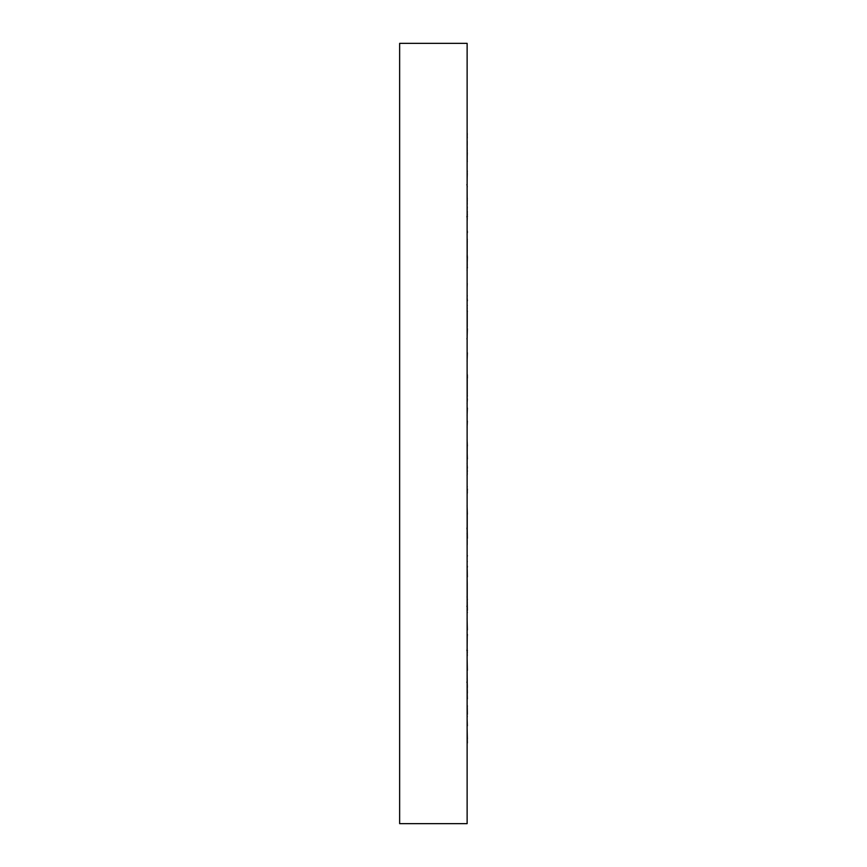 <?xml version="1.0" encoding="UTF-8"?>
<svg xmlns="http://www.w3.org/2000/svg" width="867" height="867" viewBox="0 0 867 867"><rect width="100%" height="100%" fill="white"/><g stroke="black" fill="none" stroke-linecap="round" stroke-linejoin="round"><path stroke-width="1.3" d="M467.096 361.344L467.346 352.782M467.129 328.734L467.14 328.116M467.096 338.661L467.356 328.766M467.27 322.004L467.161 321.354M467.346 267.849L467.14 265.497M467.096 268.337L467.356 256.665M467.237 295.56L467.129 296.872M467.346 216.858L467.14 214.333M467.14 203.55L467.27 204.103M467.129 204.233L467.129 207.04M467.27 206.92L467.129 209.695M467.237 250.52L467.129 252.861M467.14 160.904L467.27 161.739M467.129 161.869L467.129 170.832M467.27 170.777L467.129 174.885M467.237 217.942L467.129 221.161M467.129 136.65L467.27 137.907M467.129 138.016L467.194 152.462M467.27 152.538L467.129 157.707M467.129 181.972L467.172 177.713M467.237 200.06L467.14 203.452M467.129 132.803L467.27 134.212M467.194 134.255L467.194 137.322M467.27 153.459L467.129 159.311M467.237 198.088L467.194 199.898M467.194 145.396L467.194 141.191M467.14 149.623L467.27 150.912M467.194 156.483L467.194 161.316M467.194 172.598L467.194 173.27M467.27 173.454L467.129 179.61M467.237 212.155L467.172 214.593M467.15 213.445L467.129 209.781M467.237 214.734L467.237 211.136M467.346 214.691L467.14 213.683M466.89 184.508L467.27 186.871M467.129 186.893L467.194 203.853M467.194 206.975L467.194 209.716M467.27 211.169L467.237 213.109M466.901 216.414L467.226 218.397M467.237 241.308L467.129 245.48M467.096 257.228L467.129 253.728M467.27 264.034L467.237 264.803M467.237 256.665L467.237 254.66M467.096 234.773L467.15 233.028C467.27 230.427 467.335 230.319 467.356 232.681C467.335 230.319 467.27 230.427 467.15 233.028M467.14 238.468L467.27 239.639M467.194 239.671L467.194 253.663M467.248 265.313L467.226 266.115M467.183 267.881L467.075 270.558M467.237 283.563L467.129 287.248M467.096 311.134L467.129 309.324M467.15 310.028L467.346 311.546M467.237 326.859L467.237 311.611M467.096 299.581L467.129 297.684M467.15 298.335L467.356 300.827M467.14 304.631L467.27 305.618M467.129 305.563L467.194 309.259M467.194 327.455L467.194 328.203M467.194 337.35L466.923 338.975M467.096 373.384L467.346 376.809M467.237 395.926L467.237 376.874M467.346 395.916L467.14 396.869M467.324 374.739L467.356 378.023M467.14 379.573L467.27 380.32M467.14 396.967L467.194 398.007M467.27 400.034L467.075 403.621M467.237 395.146L467.129 397.162M467.096 439.732L467.346 445.941M467.129 467.616L467.237 445.996M467.346 467.551L467.14 469.09M467.15 451.512L467.356 459.001M467.194 468.993L467.194 473.675M467.27 473.891L467.075 475.582M467.237 456.866L467.129 457.819M467.096 505.656L467.346 514.218M467.237 536.868L467.237 514.261M467.346 536.879L467.161 538.808M467.237 530.626L467.356 538.234M467.129 538.819L467.194 539.545M467.194 540.065L467.194 544.823M467.096 566.66L467.15 567.701M467.215 569.391L467.346 576.988M467.237 599.13L467.237 584.011M467.237 583.968L467.129 577.043M467.346 599.151L467.14 601.503M467.205 601.113L467.215 601.655M467.226 601.893L467.356 610.335M467.194 604.884L467.194 607.399M467.096 618.594L467.346 629.995M467.129 650.055L467.237 635.966M467.129 634.124L467.129 629.984M467.346 650.142L467.14 652.667M467.15 659.451L467.356 670.386M467.15 659.744L467.346 669.606M467.237 683.64L467.129 669.53M467.346 686.361L467.14 688.897M467.237 706.919L467.356 714.289M467.28 689.384L467.346 693.123M467.237 694.38L467.237 693.112M467.129 728.247L467.356 739.052M467.129 690.11L467.346 698.943M467.129 705.63L467.129 698.78M467.346 705.814L467.14 707.862M467.129 733.84L467.356 742.997M467.096 678.709L467.346 686.686M467.237 687.618L467.237 686.642M467.346 687.726L467.14 689.308M467.129 718.96L467.356 725.852M467.129 717.562L467.27 716.088M467.15 653.555L467.129 657.219M467.346 652.309L467.14 653.317M467.129 684.627L467.15 685.624M466.89 682.492L467.27 680.129M467.27 655.831L467.129 649.795M466.901 650.586L467.226 648.603M467.237 625.692L467.129 621.52M467.096 609.772L467.194 612.243M467.129 613.272L467.346 612.405M467.096 632.227L467.15 633.972C467.27 636.573 467.335 636.681 467.356 634.319M467.14 628.532L467.27 627.361M467.27 602.966L467.075 596.442M466.901 606.423L467.226 605.209M467.237 583.437L467.129 579.752M467.15 556.972L467.346 555.454M467.15 568.665L467.356 566.173M467.14 562.369L467.27 561.383M467.27 538.537L467.075 533.313M467.237 530.972L466.923 528.025M467.129 494.266L467.324 492.261M467.346 471.084L467.14 470.131M467.15 494.136L467.356 488.977M467.14 487.427L467.27 486.68M467.27 466.966L467.075 463.379M467.237 471.854L467.129 469.838M467.096 427.268L467.346 421.059M467.346 399.449L467.14 397.91M467.096 415.456L467.356 407.999M467.27 393.109L467.161 391.212M467.129 433.5L467.129 823.65L399.644 823.65L399.644 43.35L467.129 43.35L467.129 433.5"/></g></svg>
